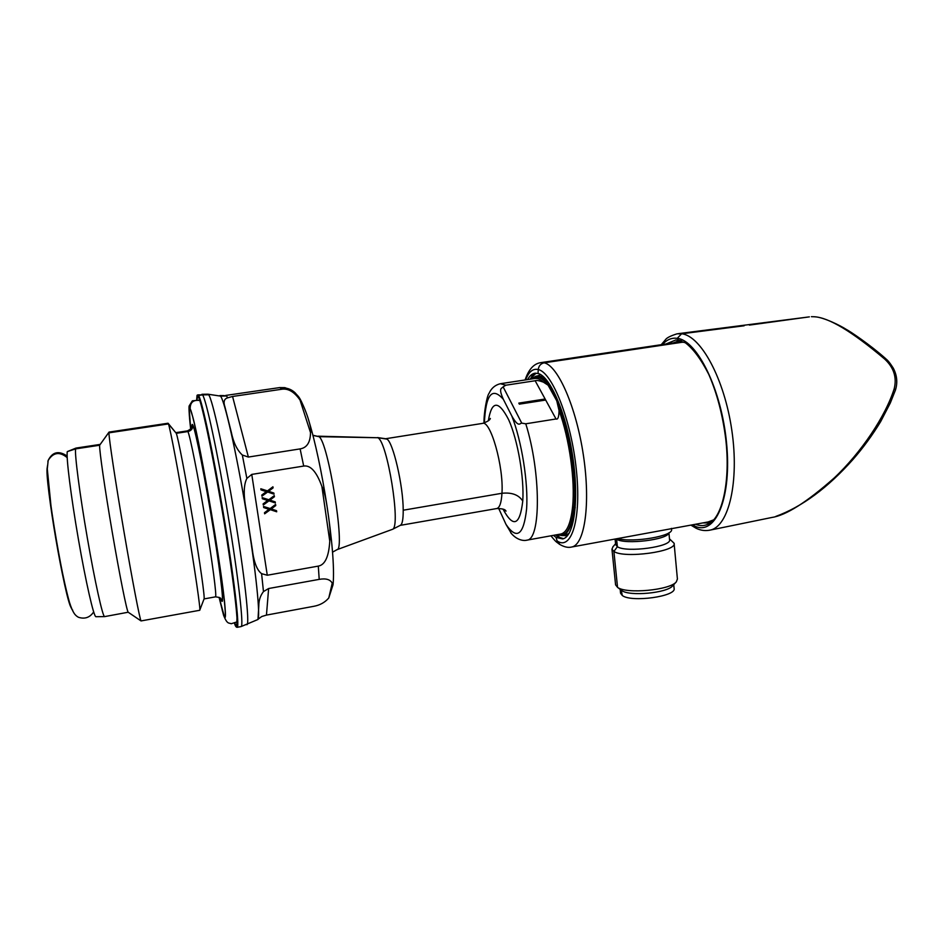 <?xml version="1.0" encoding="UTF-8"?>
<svg xmlns="http://www.w3.org/2000/svg" width="944" height="944" viewBox="0 0 944 944"><rect width="100%" height="100%" fill="white"/><g stroke="black" fill="none" stroke-linecap="round" stroke-linejoin="round"><path stroke-width="1.42" d="M809.35 316.865L749.383 325.102M677.001 333.834L681.698 333.787C700.955 335.793 724.461 378.957 731.836 430.381C739.4 481.806 728.744 526.068 710.525 530.021L708.944 530.339M814.825 316.783L814.283 316.771C828.655 317.455 852.09 331.533 884.587 358.98C893.803 367.476 897.012 377.388 894.204 388.716C885.614 416.127 861.282 452.506 834.177 477.994C806.801 502.208 786.022 515.365 771.873 517.465L771.508 517.548M884.587 358.98L885.354 358.342C870.002 344.702 849.895 331.191 845.859 329.149C841.069 326.022 824.006 317.255 814.802 316.783M894.204 388.716L895.455 390.061C897.768 382.532 897.012 375.216 893.236 368.077C887.844 359.629 886.593 359.711 885.354 358.342M662.487 344.525C666.122 340.371 670.252 338.247 674.877 338.153L677.261 338.318C697.25 340.347 721.582 389.719 726.561 443.078C731.812 496.473 716.378 534.127 696.401 526.811L692.129 524.888M695.551 524.262L697.085 524.817C701.616 526.256 705.876 525.702 709.876 523.153L709.888 523.153C722.632 515.483 730.55 480.248 725.747 439.09C722.715 414.971 717.051 393.4 708.767 374.367C701.05 359.275 693.25 348.737 685.344 342.778L675.998 339.911L665.921 344.005M673.202 342.932L677.886 341.173L681.745 340.996M678.653 341.055L673.756 342.849M703.327 522.834L708.519 522.941M708.13 521.949L713.676 519.849M684.542 342.306L678.559 342.129L541.231 362.579M711.457 521.997L708.708 522.905L702.773 522.929M570.978 547.142L571.887 546.977C584.749 544.464 590.696 503.836 583.439 455.551C576.312 407.253 557.987 365.647 544.192 362.815L540.57 362.673C533.738 363.759 528.581 369.529 525.1 379.96M619.087 538.304L679.845 527.141M525.643 379.877C528.758 371.759 532.959 368.313 538.257 369.541C538.729 365.847 540.711 363.605 544.192 362.815L683.35 342.082M555.686 534.941L558.352 537.006L556.075 537.419L557.09 540.936C571.568 551.036 581.598 518.846 576.312 469.522C571.238 420.269 552.37 372.467 538.257 369.541L538.033 373.458C550.305 376.349 566.518 414.05 572.831 457.285C579.286 500.544 574.105 536.876 562.683 538.93L556.075 537.419L553.42 535.354M527.613 379.582C529.584 375.96 531.909 373.859 534.599 373.281L538.033 373.458M529.891 379.24L536.098 373.151M558.352 537.006L563.509 538.682M558.706 537.219L556.169 534.859M530.375 379.169L532.015 376.101M559.308 537.561L556.453 534.8M530.67 379.122L532.475 375.582M556.724 534.752L560.488 538.092M530.941 379.075L533.419 374.697M567.379 535.814L562.919 535.543M536.546 376.314L540.688 374.626M536.003 376.396L543.095 376.385M531.13 379.051L535.39 376.491C552.948 368.372 580.371 457.781 574.294 507.825C572.453 524.746 568.489 534.021 562.376 535.649L565.314 535.118M556.913 534.717L562.376 535.649M569.09 533.372L565.916 535M532.286 378.874C536.806 375.287 542.068 377.388 548.086 385.199L556.748 400.799C569.149 428.305 577.185 477.947 574.011 507.294C571.604 528.015 566.294 537.089 558.069 534.516M543.378 382.131L548.086 385.199L552.476 392.456L556.748 400.799L559.037 410.487C558.942 416.988 557.939 419.82 556.016 418.971L525.773 423.797L521.737 423.136L503.128 386.839L505.854 385.211L535.165 380.751C536.192 380.09 538.93 380.55 543.378 382.131C540.228 379.193 537.325 377.978 534.634 378.509M545.136 399.005L518.811 403.112L519.353 404.15L545.691 400.044L535.165 380.751M559.037 410.487C569.385 438.417 575.297 480.756 572.595 506.763C570.813 523.33 566.943 532.404 560.984 533.997L560.925 534.009M521.737 423.136C519.731 423.254 518.586 427.939 511.837 416.033L503.364 399.347C497.925 387.229 502.043 388.657 503.128 386.839M498.668 508.368L506.008 524.404L511.483 533.631M400.091 525.395L400.28 525.348C402.274 524.486 403.253 519.448 403.206 510.22C403.265 485.889 393.011 441.733 386.863 439.09L385.589 438.736M312.901 435.255L318.966 436.659C328.276 441.58 345.598 550.022 337.079 549.632L392.728 529.23C400.929 525.584 387.311 441.615 377.871 437.745L318.081 436.187M232.566 396.468L281.76 389.247C288.203 388.255 294.292 391.854 300.027 400.032C304.806 405.955 312.83 430.547 310.505 432.588C310.399 442.335 306.942 447.775 300.121 448.896L248.378 457.061L242.325 455.02C237.109 450.205 233.428 442.571 231.28 432.116L224.955 406.97C223.221 401.861 224.129 398.816 227.681 397.825L232.566 396.468L248.378 457.061M251.765 474.407L303.697 466.065C310.541 464.979 316.606 471.776 321.892 486.455C324.181 490.668 326.211 499.47 327.993 512.84C330.093 526.492 330.683 535.956 329.763 541.207C328.842 556.63 325.019 564.925 318.305 566.105L267.282 575.238L261.594 573.669C256.898 570.188 253.759 561.833 252.19 548.617L246.148 509.784C243.387 495.234 243.623 484.791 246.868 478.431L251.765 474.407L267.282 575.238M257.972 619.465L258.821 605.729C258.774 600.349 260.332 595.629 263.47 591.581L268.627 588.525L319.202 579.368C325.881 578.176 330.223 579.439 332.229 583.156L333.067 584.643L328.772 597.977C324.996 602.39 320.004 605.175 313.797 606.308L266.456 615.099L261.736 616.526L258.149 619.158M310.505 432.588L300.027 400.032M257.983 619.465L257.641 619.618C260.827 618.556 256.048 570.872 246.231 511.695C236.437 452.542 224.684 400.704 220.518 396.102L226.584 395.996L225.71 395.43L279.648 387.595L280.639 388.078C286.174 387.406 290.964 388.952 295.012 392.692C299.024 397.53 298.929 395.3 305.03 409.72M329.763 541.207L321.892 486.455M261.783 495.045L261.948 496.155L267.648 492.001L274.031 494.16L273.866 493.051L268.592 491.281L273.087 487.895L272.922 486.785L267.482 490.892L260.815 488.768L260.992 489.877L266.279 491.659L261.783 495.045M263.128 503.895L263.305 504.993L268.993 500.839L275.365 502.987L275.2 501.889L269.937 500.119L274.421 496.733L274.256 495.635L268.828 499.742L262.172 497.63L262.349 498.739L267.624 500.509L263.128 503.895M264.485 512.71L264.65 513.819L270.338 509.666L276.698 511.79L276.533 510.692L271.282 508.934L275.754 505.559L275.589 504.45L270.173 508.556L263.529 506.468L263.695 507.565L268.969 509.323L264.485 512.71M328.772 597.977L332.229 583.156M291.507 390.084L284.84 387.642L279.648 387.595M219.893 395.56L224.318 395.607M196.682 399.489C197.213 392.031 197.084 396.763 197.792 394.899L198.547 395.465C201.992 400.185 213.533 454.477 223.799 516.215C234.088 577.988 239.788 627.052 237.192 627.312L237.192 627.312C236.201 627.406 235.304 626.108 234.501 623.382M189.378 415.985L189.225 408.988L190.181 408.705L192.765 416.894C200.824 446.099 222.595 574.436 224.991 606.933C225.734 615.488 225.569 618.886 224.519 617.128L222.206 610.202M168.28 423.49L176.292 433.32L187.915 431.55C191.372 430.676 193.001 428.505 192.8 425.036C192.01 423.478 191.726 424.8 191.939 429.013M215.444 596.856L204.069 598.921C205.001 597.989 200.093 562.978 192.859 519.896C185.638 476.838 178.145 437.933 176.292 433.32L168.445 423.915C170.274 428.765 178.569 472.649 186.77 521.513C194.995 570.4 200.694 609.706 199.786 610.272L141.045 620.928C139.842 619.559 132.172 579.71 123.817 530.752C115.451 481.794 108.855 437.992 108.949 432.836L168.445 423.915L168.067 423.242M199.715 610.308L204.081 598.885M168.044 423.242L109.091 432.081L99.616 445.238C99.273 450.217 104.867 489.098 112.253 532.204C119.628 575.333 126.744 610.709 128.183 612.231L104.583 616.621C102.636 616.55 94.872 581.646 87.308 537.856C79.733 494.09 74.552 454.029 75.603 448.884L99.616 445.238L109.02 432.104M76.004 448.07L75.603 448.884L67.307 451.61C66.033 456.766 70.93 496.225 78.399 539.26C85.857 582.318 93.727 616.644 95.887 616.715L96.028 616.715M104.725 616.609L95.887 616.715M75.921 448.105L67.307 451.61M47.766 465.003C43.306 472.342 66.694 608.255 72.7 610.107M266.279 491.659L260.981 489.794M273.087 487.895L272.875 486.821M268.592 491.281L273.017 487.8M274.031 494.16L273.807 493.039M267.648 492.001L273.961 494.054M261.925 496.013L267.589 491.895M267.624 500.509L262.326 498.644M274.421 496.733L274.208 495.671M269.937 500.119L274.35 496.638M275.365 502.987L275.141 501.866M268.993 500.839L275.294 502.881M263.282 504.851L268.922 500.733M268.969 509.323L263.683 507.483M275.754 505.559L275.542 504.497M271.282 508.934L275.683 505.453M276.698 511.79L276.474 510.669M270.338 509.666L276.627 511.683M264.627 513.678L270.267 509.559M617.588 538.587C633.188 542.989 674.146 535.909 671.503 529.348L671.479 529.242M616.538 538.776L617.376 546.718L615.641 544.464M669.485 538.847L674.11 543.272C677.296 551.544 624.102 558.801 613.895 551.449L617.376 546.718C626.309 552.983 672.293 546.706 669.567 539.626L669.544 539.52M615.571 584.843L617.541 587.345L613.895 551.449L611.948 549.172L613.057 546.647M672.93 585.528L672.671 585.823C667.243 593.08 629.353 596.584 621.801 590.566L617.541 587.345C626.155 594.26 670.122 590.189 676.329 581.858L677.403 578.991M620.184 589.351L620.574 593.269L622.308 595.511L621.211 590.13M622.308 595.511C631.276 602.732 676.895 596.384 674.099 588.348L674.087 588.242M744.155 325.774L681.603 333.798L677.261 338.318L678.335 340.088L680.825 340.678M696.401 528.392L694.005 525.855L694.111 524.522M557.09 540.936L559.922 544.546M575.274 507.648L574.294 507.825M556.016 418.971L545.691 400.044M525.773 423.797C541.113 472.425 540.971 539.874 526.87 540.169L526.339 540.263M572.595 506.763L574.011 507.294M484.024 423.065C483.682 413.566 486.998 395.324 489.098 393.294C491.352 388.22 495.104 385.022 500.355 383.712L505.854 385.211M503.364 399.347C492.095 386.521 485.759 394.391 484.378 422.959M506.008 524.404C516.805 540.287 523.672 535.165 526.599 509.04C528.416 483.245 521.761 441.261 511.837 416.033M502.999 509.087C513.3 528.192 519.884 525.501 522.764 501.052C524.345 477.935 517.749 439.88 508.686 419.785C498.503 400.055 491.718 400.398 488.331 420.823M522.764 501.052C518.752 494.833 511.813 492.249 501.96 493.275C503.836 466.655 490.42 419.596 482.384 423.419L385.695 438.724M505.323 510.338L506.055 511.082C505.359 511.259 506.857 508.639 496.815 508.533C499.695 507.695 501.406 502.609 501.96 493.275L403.206 510.22M312.948 435.408L318.966 436.659L377.871 437.745L386.863 439.09M303.697 466.065L300.121 448.896M319.202 579.368L318.305 566.105M281.76 389.247L280.639 388.078M246.868 478.431L242.325 455.02M263.47 591.581L261.594 573.669M227.681 397.825L226.584 395.996M268.627 588.525L266.456 615.099M208.117 394.226L220.518 396.102L207.892 394.203L201.922 394.297M246.88 624.716L246.974 624.668C249.841 623.795 244.508 574.837 234.348 513.831C224.224 452.837 212.506 399.43 208.683 394.781L202.571 394.875C206.181 399.572 217.852 453.816 228.094 515.518C238.372 577.256 243.906 626.309 241.157 626.568L237.192 627.312M241.015 626.604L257.629 619.63M197.933 394.875L202.571 394.875L198.547 395.465L198.087 396.256M196.989 399.501L197.933 396.02M198.358 396.539C201.756 401.259 213.025 454.253 223.15 514.976C233.31 575.698 239.115 624.834 236.779 626.285L234.796 623.276M199.809 400.504C193.355 399.607 190.145 402.345 190.181 408.705L190.181 408.811C188.67 406.38 188.835 413.177 190.7 429.201L189.225 408.988M224.519 617.128L219.126 597.363L223.763 615.842M223.315 614.025C227.941 629.129 224.483 593.587 214.843 533.643C205.237 473.794 193.249 413.779 190.181 408.811M220.861 598.767C224.684 610.969 221.616 580.336 213.556 530.28C205.544 480.319 195.502 429.898 192.8 425.036M220.967 598.921L221.474 599.995C220.082 599.216 223.209 597.788 215.527 596.832C216.908 596.62 212.388 561.892 205.167 518.634C197.957 475.398 190.122 436.128 187.915 431.55L187.384 430.901L175.914 432.647M47.896 461.404L48.179 460.412C53.277 452.318 59.614 451.385 67.189 457.616M71.119 607.405C64.157 594.449 45.194 483.611 47.283 467.976M616.09 538.859L616.621 539.189C624.963 544.936 668.116 539.72 668.8 532.876M809.209 316.889L678.063 333.692M710.277 530.08L771.873 517.465M814.554 316.759L811.415 316.677M895.455 390.061L890.275 403.053L880.681 421.567C872.457 435.113 863.194 447.775 852.892 459.575C827.664 487.906 801.94 506.869 775.72 516.451M690.89 525.112L696.07 528.239C700.778 530.54 705.593 531.13 710.525 530.009M677.108 333.81C670.511 335.863 666.617 337.858 665.402 339.793L661.225 344.713M571.757 547.001L622.238 537.726M678.37 527.413L709.027 521.784M550.93 535.803C557.019 543.307 556.146 541.49 559.367 544.192M571.875 546.965C568.288 547.98 564.123 547.06 559.355 544.181M534.599 373.281L535.236 373.187M559.863 537.832L556.535 534.788M530.74 379.11L532.923 375.134M565.869 535.012L565.279 535.118M527.023 540.133L560.984 533.985M501.004 383.618L534.634 378.52M510.704 532.735C517.607 541.29 525.336 540.794 526.87 540.169M482.667 423.372C487.446 421.685 490.007 420.045 490.349 418.452L490.243 418.676M496.815 508.533L400.185 525.371M400.28 525.348L392.751 529.206M385.6 438.736L377.529 437.556M337.079 549.632L332.536 552.169M333.126 583.923C336.04 550.281 321.633 461.663 308.653 420.257M197.969 396.067L198.098 396.256C201.768 400.846 215.645 468.342 226.241 535.366C232.082 572.418 236.012 602.956 236.956 617.718L236.779 626.285M237.133 621.86L231.197 623.736C228.873 622.603 227.244 624.763 223.504 615.016L219.079 597.34M192.765 416.894C200.777 445.769 222.642 574.754 224.991 606.933M199.68 400.103L192.364 400.822L189.248 405.79C188.647 406.357 189.119 414.18 190.664 429.237M187.467 430.889C191.49 428.718 193.001 427.172 192.021 426.251L191.974 428.954M141.045 620.928L128.183 612.231M76.039 448.07L99.769 444.471M67.13 456.058C58.752 450.394 52.439 451.846 48.179 460.412L47.283 468.873L51.2 508.049C56.133 542.458 63.578 581.516 69.467 602.296C72.995 613.364 75.343 615.523 78.435 617.27C84.818 619.335 89.892 617.553 93.668 611.936M47.283 467.433C44.203 477.074 65.112 600.042 71.307 607.901M671.491 529.348L671.408 528.369M615.087 539.048L615.665 544.747M669.556 539.626L668.918 532.805M615.571 543.791L612.798 546.942M611.948 549.172L615.582 584.832M677.414 579.12L674.099 543.272M672.647 585.835L676.293 581.87M617.435 587.286L621.718 590.507M674.099 588.348L673.745 584.643"/></g></svg>

